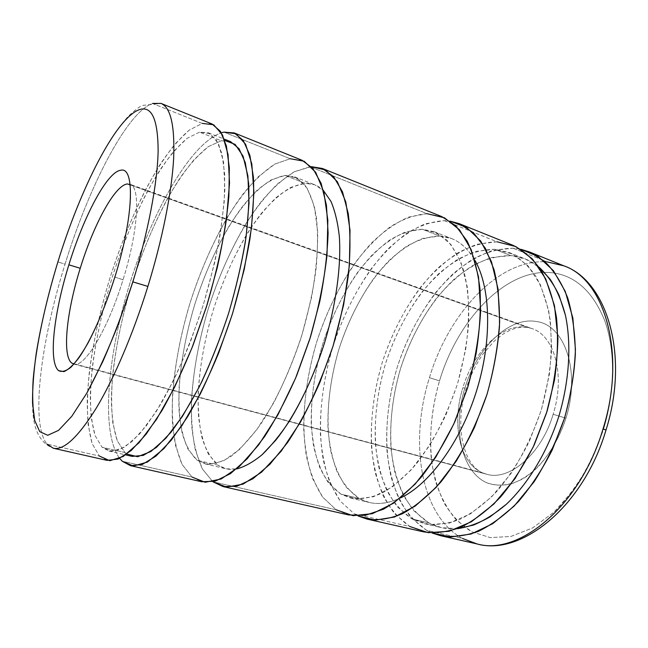 <?xml version="1.0" encoding="UTF-8"?>
<svg xmlns="http://www.w3.org/2000/svg" width="648" height="648" viewBox="0 0 648 648"><rect width="100%" height="100%" fill="white"/><g stroke="black" fill="none" stroke-linecap="round" stroke-linejoin="round"><path stroke-width="0.49" stroke-dasharray="3.24 2.43" d="M114.85 277.125L123.031 279.75C107.746 329.929 84.054 368.51 73.742 364.063L72.033 363.253L73.742 364.063C84.054 368.51 107.746 329.929 123.031 279.75C138.542 230.405 140.738 186.478 129.9 184.243L127.583 183.951L129.9 184.243C140.738 186.478 138.542 230.405 123.031 279.75L114.866 277.069M46.972 444.131L53.322 448.238C40.273 443.232 33.388 429.956 32.651 408.418C31.533 391.813 34.166 361.487 39.99 332.173C44.663 309.226 50.641 285.809 57.923 261.938C70.089 222.912 84.167 188.171 100.165 157.715C109.156 140.964 118.325 127.397 127.68 116.996C132.362 112.234 137.084 108.402 141.847 105.503L161.004 103.405L152.523 103.453C126.368 112.712 88.517 187.726 65.035 264.198L57.891 261.897L65.035 264.198C88.517 187.726 126.368 112.712 152.523 103.453L202.241 123.412L189.095 130.199C179.755 138.324 170.246 149.494 160.591 163.709C141.41 194.149 123.501 235.119 109.893 278.178C99.995 311.064 93.11 342.622 89.23 372.843C87.359 392.089 86.994 409.358 88.136 424.651L92.129 443.564L99.355 456.022L46.972 444.131C30.083 423.217 41.116 340.524 65.035 264.198C41.116 340.524 30.083 423.217 46.972 444.131L99.355 456.022L92.129 443.564C88.889 431.908 87.253 417.604 87.237 400.642C88.46 365.099 96.779 321.376 109.893 278.178C120.326 245.446 132.508 215.403 146.448 188.058C155.828 170.951 165.345 156.273 174.992 144.026L189.095 130.199L202.241 123.412L152.523 103.453M230.526 141.596L221.292 140.77L199.535 132.143L221.292 140.77L208.348 146.602C199.171 153.908 189.872 164.138 180.452 177.309C161.757 205.594 144.464 244.158 131.593 284.869C122.261 315.981 115.968 345.821 112.728 374.398C111.278 392.575 111.318 408.848 112.833 423.225L117.329 440.94L124.918 452.531L102.068 447.242L95.126 435.699C91.984 424.796 90.38 411.326 90.307 395.28C91.376 361.608 99.257 319.918 111.772 278.697C121.735 247.447 133.358 218.83 146.659 192.837C155.593 176.604 164.641 162.729 173.802 151.211L187.151 138.308L199.535 132.143L208.283 132.735L216.278 139.709L221.916 153.584L224.694 174.28L224.265 201.204L220.417 233.248C216.189 256.657 210.381 280.827 203.01 305.751L190.366 341.974C180.97 365.067 171.185 385.682 160.988 403.809L146.027 426.198L131.957 441.628L119.426 449.842L108.888 451.016L102.068 447.242L124.918 452.531L117.329 440.94C113.773 430.045 111.78 416.607 111.359 400.634C111.756 367.124 119.216 325.725 131.593 284.869C141.475 253.919 153.171 225.634 166.69 200.005C175.802 184.024 185.077 170.4 194.522 159.141L208.348 146.602L221.292 140.77L224.775 140.478M223.957 132.135L290.207 158.736L274.784 164.106C264.06 171.194 253.376 181.31 242.733 194.441C221.746 222.734 203.132 261.703 189.994 303.134C180.573 334.83 174.749 365.415 172.53 394.883C171.866 413.683 172.886 430.612 175.592 445.678L182.104 464.446L192.019 477.066L122.237 461.214L192.019 477.066L182.104 464.446C177.131 452.839 173.915 438.72 172.441 422.075C170.926 387.253 177.471 344.752 189.994 303.134C200.094 271.642 212.568 242.992 227.408 217.202C237.5 201.147 247.933 187.539 258.722 176.369L274.784 164.106L290.207 158.736L223.957 132.135M119.661 458.403C100.4 432.005 107.56 354.772 130.013 282.957C152.418 211.126 190.488 143.54 221.341 132.799C190.488 143.54 152.418 211.126 130.013 282.957C107.56 354.772 100.4 432.005 119.661 458.403M285.047 175.446L305.006 183.263L290.871 187.337C281.029 193.226 271.212 201.893 261.419 213.338C242.117 238.132 225.026 272.978 213.208 310.238C204.752 338.766 199.746 366.242 198.183 392.664C197.899 409.463 199.179 424.529 202.03 437.854C205.805 449.882 211.167 458.987 218.101 465.191L197.195 460.266L188.155 449.429C183.562 439.271 180.557 426.773 179.132 411.917C177.56 380.757 183.392 342.249 194.748 304.487C203.926 275.894 215.249 249.99 228.72 226.776C237.857 212.374 247.277 200.256 256.981 190.415C266.692 182.153 276.048 177.163 285.047 175.446L294.524 176.839L304.212 184.081C309.704 191.921 313.754 202.897 316.362 217.007C317.998 232.794 317.82 250.849 315.827 271.172C312.757 292.394 307.97 314.167 301.474 336.498C290.66 369.668 276.477 400.091 261.104 423.59C250.76 437.854 240.651 448.853 230.777 456.573C221.26 462.308 212.641 464.729 204.898 463.838L197.195 460.266L218.101 465.191L208.551 454.321C203.626 444.18 200.313 431.714 198.604 416.931C196.498 385.916 201.965 347.668 213.208 310.238C222.313 281.904 233.685 256.284 247.334 233.385C256.608 219.202 266.207 207.295 276.121 197.664C286.076 189.613 295.699 184.81 305.006 183.263C311.915 182.898 318.071 185.336 323.465 190.601L314.839 184.826L305.006 183.263L285.047 175.446L271.358 179.78C261.776 185.863 252.185 194.74 242.579 206.404C223.625 231.62 206.672 266.887 194.748 304.487C186.203 333.266 180.978 360.944 179.083 387.52C178.565 404.425 179.577 419.556 182.12 432.929C185.579 444.982 190.601 454.094 197.195 460.266L209.077 464.389L223.39 460.947L239.517 449.461L256.576 429.989L273.464 403.299C284.278 382.361 293.779 359.575 301.952 334.935L311.421 297.999C315.787 273.74 317.868 251.626 317.666 231.644L314.377 206.493L307.363 188.503L297.319 178.184L285.047 175.446M310.1 166.722L427.105 213.702L408.637 217.064C396.066 222.661 383.794 231.223 371.822 242.741C348.438 267.81 328.917 303.685 316.524 342.557C307.832 372.365 303.564 401.379 303.726 429.6C304.771 447.638 307.735 463.984 312.62 478.629L322.615 497.057L336.191 509.798L212.973 481.82L336.191 509.798L322.615 497.057C315.26 485.603 309.833 471.833 306.334 455.747C300.947 422.164 304.925 381.664 316.524 342.557C326.098 313.016 338.896 286.538 354.934 263.112C365.966 248.654 377.638 236.633 389.942 227.059C402.449 219.154 414.833 214.707 427.105 213.702L310.1 166.722L311.267 166.649L294.216 171.785C283.208 178.637 272.281 188.511 261.428 201.39C240.084 229.173 221.324 267.648 208.283 308.683C198.96 340.087 193.363 370.429 191.492 399.719C191.079 418.414 192.375 435.27 195.396 450.295L202.427 469.047L212.868 481.739L202.427 469.047C197.097 457.439 193.558 443.345 191.792 426.765C189.718 392.105 195.89 349.904 208.283 308.683C218.311 277.498 230.842 249.188 245.867 223.771C256.106 207.976 266.725 194.611 277.749 183.692L294.216 171.785L310.1 166.722M422.334 229.254L439.603 236.018L422.844 238.407C411.399 243.032 400.213 250.363 389.27 260.399C367.878 282.374 350.009 314.458 338.864 349.394C331.071 376.213 327.434 402.278 327.953 427.575C329.168 443.702 332.149 458.249 336.879 471.218C342.622 482.987 350.017 492.059 359.065 498.442L340.986 494.173L328.674 483.165C321.959 473.113 316.961 460.906 313.697 446.537C308.634 416.47 312.109 379.793 322.631 344.339C331.314 317.544 342.946 293.609 357.502 272.549C367.497 259.597 378.035 248.905 389.124 240.473C400.351 233.596 411.423 229.854 422.334 229.254L434.079 231.701L446.585 239.801C453.997 247.973 459.918 258.957 464.357 272.768C467.767 288.044 469.176 305.257 468.601 324.413C466.795 344.299 462.972 364.524 457.132 385.106L445.978 414.704C437.036 433.382 427.081 449.882 416.097 464.195C404.814 476.896 393.474 486.543 382.085 493.136C370.94 497.883 360.539 499.551 350.876 498.142L340.986 494.173L359.065 498.442L346.388 487.418C339.422 477.382 334.206 465.215 330.723 450.911C325.256 420.998 328.455 384.556 338.864 349.394C347.49 322.826 359.146 299.149 373.823 278.356C383.916 265.575 394.575 255.053 405.818 246.799C417.215 240.084 428.482 236.496 439.603 236.018C453.819 236.682 465.564 244.742 474.822 260.18C468.496 249.35 460.752 242.15 451.599 238.586L439.603 236.018L422.334 229.254L405.883 231.846C394.632 236.625 383.6 244.118 372.786 254.34C351.645 276.664 333.866 309.096 322.631 344.339C314.75 371.377 310.951 397.621 311.21 423.071C312.247 439.287 315.017 453.908 319.529 466.925C325.037 478.726 332.189 487.814 340.986 494.173L356.092 498.968L373.426 496.741L392.145 487.037L411.172 469.897L429.268 445.978C440.478 427.056 449.915 406.288 457.577 383.665L465.685 349.499C468.771 326.867 469.298 306.002 467.265 286.902L461.003 262.472L450.83 244.418L437.627 233.321L422.334 229.254M444.325 220.62L497.081 241.801L477.293 244.223C463.919 249.116 450.959 256.924 438.413 267.656C413.983 291.138 394.097 325.45 382.093 362.985C373.774 391.813 370.251 420.001 371.523 447.541C373.361 465.167 377.225 481.172 383.098 495.574C390.128 508.729 399.046 519.048 409.852 526.524L354.318 513.913L340.33 501.171C332.699 489.742 327.021 476.021 323.279 460.007C317.447 426.595 321.116 386.354 332.602 347.571C342.104 318.273 354.942 292.062 371.11 268.936C382.239 254.672 394.049 242.846 406.531 233.466C419.224 225.747 431.819 221.47 444.325 220.62L450.109 221.138L444.325 220.62L425.517 223.738C412.744 229.165 400.294 237.533 388.168 248.856C364.516 273.529 344.898 309.023 332.602 347.571C324 377.136 319.918 405.948 320.363 434.006C321.611 451.94 324.802 468.204 329.937 482.792L340.33 501.171L354.318 513.913L409.852 526.524L394.664 513.783C386.232 502.443 379.809 488.884 375.37 473.105C368.21 440.227 370.964 400.788 382.093 362.985C391.384 334.457 404.303 309.072 420.852 286.845C432.281 273.173 444.479 261.938 457.456 253.133C470.683 245.981 483.894 242.206 497.081 241.801L444.325 220.62M494.797 249.278L510.737 255.604L491.751 257.507C478.913 261.873 466.471 269.033 454.41 278.988C430.936 300.842 411.861 333.169 400.505 368.663C392.656 395.936 389.489 422.601 390.995 448.643C392.955 465.288 396.86 480.379 402.708 493.93C409.658 506.282 418.389 515.938 428.895 522.887L412.16 519.016L397.678 507.125C389.626 496.481 383.462 483.692 379.185 468.755C372.268 437.594 374.819 400.01 385.43 363.965C394.3 336.758 406.628 312.603 422.415 291.495C433.31 278.535 444.925 267.924 457.261 259.654C469.824 252.979 482.331 249.521 494.797 249.278L509.077 252.493C519.145 257.41 528.039 265.291 535.742 276.137C542.546 288.644 547.422 303.596 550.379 321.011L551.642 349.45C550.338 369.781 546.766 390.388 540.91 411.269L529.375 441.207C519.939 460.023 509.255 476.58 497.324 490.884C484.996 503.52 472.473 513.046 459.764 519.453C447.25 523.981 435.456 525.407 424.383 523.722L412.16 519.016L428.895 522.887L414.088 511.005C405.818 500.386 399.452 487.636 394.988 472.773C387.698 441.766 389.991 404.417 400.505 368.663C409.309 341.682 421.654 317.763 437.538 296.906C448.521 284.116 460.242 273.675 472.708 265.567C485.417 259.046 498.093 255.725 510.737 255.604C520.984 256.341 530.404 260.188 538.998 267.138L525.253 258.941L510.737 255.604L494.797 249.278L476.078 251.375C463.401 255.887 451.089 263.201 439.15 273.318C415.886 295.512 396.876 328.18 385.43 363.965C377.501 391.457 374.18 418.3 375.451 444.496C377.249 461.23 380.975 476.401 386.613 490.001C393.352 502.403 401.865 512.066 412.16 519.016L429.616 524.613L449.348 523.074L470.399 513.864L491.532 496.976L511.345 473.024C523.463 453.932 533.474 432.864 541.364 409.803L549.31 374.828C551.95 351.581 551.723 330.067 548.613 310.287L540.44 284.869L528.055 265.899L512.471 254.008L494.797 249.278M513.005 248.2L547.187 261.922C498.693 258.147 448.457 313.608 429.422 377.735C409.228 441.507 419.904 515.282 462.599 538.504L426.619 530.331L411.075 517.59C402.424 506.282 395.774 492.772 391.141 477.074C383.592 444.358 386.07 405.162 397.103 367.667C406.328 339.366 419.264 314.231 435.918 292.264C447.428 278.778 459.74 267.713 472.854 259.079C486.243 252.096 499.624 248.468 513.005 248.2L520.773 249.269L513.005 248.2L492.934 250.42C479.39 255.15 466.285 262.788 453.616 273.343C428.976 296.468 409.01 330.423 397.103 367.667C388.865 396.26 385.503 424.254 387.026 451.648C389.035 469.168 393.085 485.101 399.176 499.438C406.434 512.552 415.579 522.847 426.619 530.331L462.599 538.504C419.904 515.282 409.228 441.507 429.422 377.735C448.457 313.608 498.693 258.147 547.187 261.922L513.005 248.2M606.002 429.997L603.515 429.284C615.308 390.412 615.292 349.483 604.625 320.371C592.58 291.017 574.752 275.108 551.14 272.646C505.44 268.329 457.496 320.201 439.538 380.822L429.422 377.735L439.538 380.822C457.496 320.201 505.44 268.329 551.14 272.646C574.752 275.108 592.58 291.017 604.625 320.371C615.292 349.483 615.308 390.412 603.515 429.284L590.911 461.246C580.211 481.1 567.923 498.061 554.064 512.123L532.535 527.982L510.851 536.471L490.285 537.597L471.865 531.862L456.37 520.093C447.614 509.628 440.786 497.105 435.877 482.525C427.712 452.134 429.349 415.627 439.538 380.822C431.941 407.381 429.187 433.399 431.268 458.889C433.625 475.187 437.967 489.985 444.277 503.285C451.697 515.427 460.898 524.953 471.865 531.862L490.285 537.597L510.851 536.471L532.535 527.982L554.064 512.123L574.007 489.467C586.084 471.355 595.917 451.291 603.515 429.284L606.002 429.997M565.939 418.179L553.149 414.283C565.607 375.111 554.324 335.397 531.911 328.56L527.189 327.305C502.459 322.55 473.51 351.556 462.907 387.626L464.819 388.29C476.474 348.64 508.413 316.516 536.196 321.497C564.368 324.518 581.029 370.931 565.939 418.179C559.208 438.202 549.561 454.791 536.99 467.937C528.533 475.478 519.907 480.816 511.126 483.967C502.475 485.789 494.392 485.409 486.867 482.825C461.052 471.38 452.539 427.842 464.819 388.29L462.907 387.626C473.51 351.556 502.459 322.55 527.189 327.305L531.911 328.56C554.324 335.397 565.607 375.111 553.149 414.283C541.453 454.28 509.061 481.44 486.445 474.166L74.042 363.787L482.671 472.87C459.335 463.425 451.486 423.452 462.907 387.626C451.486 423.452 459.335 463.425 482.671 472.87L486.445 474.166C509.061 481.44 541.453 454.28 553.149 414.283L565.939 418.179C581.029 370.931 564.368 324.518 536.196 321.497C508.413 316.516 476.474 348.64 464.819 388.29C452.539 427.842 461.052 471.38 486.867 482.825C498.296 487.077 510.745 485.49 524.216 478.062C541.72 466.738 557.523 444.406 565.939 418.179M130.005 184.818L527.189 327.305L130.005 184.818M432.159 533.029L426.619 530.331L432.159 533.029M462.599 538.504L477.058 543.939M563.906 265.85L547.187 261.922M457.318 528.703C446.877 529.497 437.4 527.561 428.895 522.887L441.345 527.626L457.318 528.703M358.052 515.946L354.318 513.913L358.052 515.946M409.852 526.524L423.533 531.854M513.014 245.325L497.081 241.801M400.586 497.907C384.75 505.1 370.915 505.278 359.065 498.442L369.206 502.443C378.756 504.727 389.213 503.213 400.586 497.907M336.191 509.798L348.656 514.941M441.815 216.618L427.105 213.702M236.536 468.99C229.522 470.181 223.382 468.917 218.101 465.191L226.144 468.828L236.536 468.99M192.019 477.066L201.706 481.748M302.089 160.283L290.207 158.736M126.854 454.037L124.918 452.531L132.216 456.395M199.535 132.143L187.151 138.308C178.313 145.857 169.306 156.338 160.121 169.76C141.872 198.563 124.756 237.605 111.772 278.697C102.327 310.092 95.783 340.16 92.138 368.906C90.396 387.18 90.096 403.534 91.238 417.96L95.126 435.699L102.068 447.242L112.015 451.381L124.724 447.112L139.709 433.844L156.2 411.618L173.154 381.275C184.324 357.518 194.465 331.752 203.561 303.993L214.666 262.602C220.28 235.597 223.673 211.199 224.848 189.418L223.592 162.421L218.514 143.71L210.244 133.707L199.535 132.143M99.355 456.022L106.969 460.355M212.018 123.971L202.241 123.412M114.89 277.142C126.125 241.745 131.333 205.367 130.515 192.156L129.9 184.243L531.911 328.56C523.13 325.596 513.467 327.467 502.937 334.182L494.27 341.075L483.238 353.703C476.021 364.079 470.318 375.735 466.123 388.654C453.47 427.818 464.365 469.484 486.445 474.166L73.742 364.063L78.781 357.866C86.881 347.644 103.64 314.24 114.89 277.142M509.077 252.493L525.253 258.941M424.383 523.722L441.345 527.626M434.079 231.701L451.599 238.586M350.876 498.142L369.206 502.443M294.524 176.839L314.839 184.826M204.898 463.838L226.144 468.828M208.283 132.735L224.281 139.109M108.888 451.016L125.672 454.888"/><path stroke-width="0.97" d="M114.866 277.069C133.836 216.772 135.043 166.212 120.731 170.254C107.058 171.833 83.608 216.651 68.874 264.821L80.239 268.28C93.547 224.71 115.061 184.672 127.583 183.951L130.005 184.818L127.583 183.951C115.061 184.672 93.547 224.71 80.239 268.28C66.566 311.737 61.827 356.424 72.033 363.253L74.042 363.787L72.033 363.253C61.827 356.424 66.566 311.737 80.239 268.28L68.874 264.821C83.608 216.651 107.058 171.833 120.731 170.254C135.043 166.212 133.836 216.772 114.866 277.069C106.661 302.616 97.718 324.591 88.031 342.978C81.842 353.727 76.108 361.843 70.826 367.327C65.934 371.174 61.868 372.284 58.62 370.664C48.138 361.932 53.857 313.033 68.874 264.821C53.857 313.033 48.138 361.932 58.62 370.664L63.933 371.62C68.283 369.757 73.305 365.108 78.991 357.688C90.761 340.654 104.336 310.433 114.866 277.069L114.85 277.125M152.523 103.453L161.004 103.405L212.018 123.971L220.433 131.333L226.379 145.962L229.335 167.792L228.898 196.223C226.865 218.109 222.985 241.923 217.25 267.681L206.445 306.828L193.055 345.165C183.109 369.603 172.749 391.392 161.968 410.549L146.148 434.176L131.301 450.441L118.082 459.084L106.969 460.355L53.322 448.238C63.788 450.554 78.092 437.206 96.236 408.2C113.854 378.959 133.148 333.987 147.89 286.416L132.856 281.864L118.568 323.571C108.135 350.05 97.573 373.191 86.889 392.996L71.815 416.259L58.547 430.369L47.725 435.294L39.73 431.6L34.676 420.325C32.732 409.512 32.222 396.05 33.129 379.947C36.045 346.089 45.077 303.888 57.891 261.897C80.287 188.981 115.871 117.75 139.531 109.593C151.745 105.64 157.942 119.353 158.136 150.741C157.569 182.363 148.311 231.863 132.856 281.864L147.89 286.416C162.381 239.493 171.655 192.618 173.599 159.368C174.984 126.044 170.788 107.39 161.004 103.405C170.788 107.39 174.984 126.044 173.599 159.368C171.655 192.618 162.381 239.493 147.89 286.416C133.148 333.987 113.854 378.959 96.236 408.2C78.092 437.206 63.788 450.554 53.322 448.238L46.972 444.131M122.237 461.214L119.661 458.403L122.237 461.214L133.358 466.042L147.42 462.081L163.879 448.651L181.861 425.712L200.232 394.106C212.269 369.239 223.09 342.201 232.697 312.992L244.239 269.398L251.432 228.193L253.919 192.294L251.805 163.895L245.592 144.253L236.034 133.772L223.957 132.135L234.276 132.945L243.3 140.511L249.861 155.245L253.409 177.058C254.17 194.927 253.012 215.557 249.942 238.95C245.738 263.485 239.801 288.781 232.122 314.847L218.813 352.674C208.842 376.755 198.369 398.22 187.402 417.053L171.218 440.259L155.885 456.176L142.098 464.559L130.386 465.645L122.237 461.214M221.341 132.799L223.957 132.135L221.341 132.799M212.973 481.82L226.614 487.126L243.041 484.145L261.541 472.206L281.119 451.275L300.494 422.075C312.895 398.966 323.741 373.661 333.023 346.154L343.643 304.803L349.394 265.243L350.033 230.259L345.813 201.965L337.349 181.699L325.515 169.97L311.267 166.649L322.437 168.488L333.68 176.774L342.5 191.849L348.243 213.556C350.414 231.117 350.511 251.197 348.551 273.78C345.344 297.359 340.151 321.546 332.967 346.332L319.974 382.166C309.938 404.887 299.109 425.048 287.485 442.649L269.973 464.211L252.89 478.791L237.055 486.17L223.098 486.583L212.973 481.82M547.187 261.922L563.906 265.85C604.357 279.426 626.891 353.5 603.005 429L606.01 429.972L603.005 429C580.397 506.145 518.627 556.073 477.058 543.939L462.599 538.504M520.773 249.269L529.189 251.853L544.685 261.436C554.032 270.718 561.719 282.917 567.761 298.048C572.613 314.685 575.157 333.299 575.367 353.881C574.144 375.184 570.475 396.754 564.368 418.6L552.258 449.882C542.295 469.533 530.987 486.802 518.327 501.69C505.221 514.836 491.897 524.726 478.362 531.36C465.013 536.034 452.417 537.484 440.551 535.694L432.159 533.029L450.684 536.965L471.193 533.993L492.747 523.673L514.156 506.072L534.098 481.78C546.272 462.64 556.365 441.58 564.368 418.6C570.864 395.15 574.549 372.09 575.432 349.418L572.856 318.095L565.267 291.438L553.416 270.694L538.245 256.567L520.773 249.269M477.058 543.939C518.627 556.073 580.397 506.145 603.005 429C626.891 353.5 604.357 279.426 563.906 265.85C606.965 280.803 629.629 355.444 606.01 429.972C583.743 506.129 521.591 556.413 477.058 543.939L440.551 535.694M538.998 267.138C546.831 274.428 553.53 283.832 559.103 295.375L565.429 315.236C571.593 344.469 569.373 381.194 558.681 416.826C547.196 452.207 528.12 483.667 506.42 504.193C495.428 513.54 484.404 520.506 473.348 525.115L457.318 528.703C467.897 527.164 478.767 523.244 489.912 516.934L506.42 504.193C528.12 483.667 547.196 452.207 558.681 416.826C569.373 381.194 571.593 344.469 565.429 315.236C561.703 301.304 556.608 289.291 550.136 279.215L538.998 267.138M497.081 241.801L515.84 246.572L532.445 258.941L545.705 278.867L554.502 305.718L557.92 338.167C557.369 362.005 553.732 386.435 547.001 411.456L533.166 447.112L514.998 478.653L493.898 503.99L471.428 521.745L449.105 531.287L428.239 532.68L409.852 526.524M450.109 221.138L459.343 223.69L473.55 232.891L485.376 248.314L494.051 269.681C498.093 286.667 499.892 305.791 499.438 327.062C497.591 349.151 493.444 371.604 486.988 394.43L474.555 427.235C464.535 447.898 453.333 466.123 440.948 481.901C428.215 495.874 415.4 506.469 402.513 513.678C389.885 518.846 378.076 520.66 367.092 519.105L358.052 515.946L375.168 520.142L394.527 517.007L415.23 506.072L436.153 487.361L455.973 461.522C468.245 441.15 478.58 418.786 486.988 394.43C493.938 369.619 498.166 345.352 499.665 321.627L498.069 289.097L491.508 261.8L480.711 241.024L466.576 227.432L450.109 221.138M367.092 519.105L423.533 531.854C435.205 533.588 447.63 532.057 460.817 527.27C474.215 520.506 487.434 510.454 500.459 497.121C513.054 482.031 524.345 464.543 534.325 444.658L546.515 413.019L554.494 380.076C557.604 358.044 558.268 337.244 556.494 317.658C553.376 299.279 548.232 283.5 541.064 270.313C532.94 258.868 523.592 250.541 513.014 245.325L459.343 223.69M474.822 260.18C490.755 287.591 492.415 340.111 476.466 391.149C460.542 442.195 429.284 484.429 400.586 497.907C429.284 484.429 460.542 442.195 476.466 391.149C492.415 340.111 490.755 287.591 474.822 260.18M427.105 213.702L444.406 217.777L459.481 229.765L471.209 249.723L478.54 277.052L480.662 310.449C479.342 335.121 475.106 360.539 467.937 386.686L453.762 424.092L435.667 457.342L415.06 484.21L393.49 503.221L372.389 513.686L352.982 515.67L336.191 509.798M223.098 486.583L348.656 514.941L365.229 515.346L383.422 509.223C396.131 501.868 408.799 491.095 421.427 476.912C433.731 460.898 444.901 442.438 454.928 421.508L467.435 388.33L476.037 353.921C479.69 331.015 481.019 309.469 480.014 289.308C477.706 270.459 473.413 254.389 467.151 241.105L455.674 225.723L441.815 216.618L322.437 168.488M323.465 190.601L330.909 201.301C334.959 210.746 337.77 222.45 339.333 236.431C341.334 266.028 336.069 304.933 324.308 343.634C314.701 372.932 303.053 398.787 289.348 421.2C280.228 434.816 271.091 446.035 261.946 454.847C252.963 462.17 244.49 466.884 236.536 468.99C244.49 466.884 252.963 462.17 261.946 454.847L275.659 440.332C294.143 417.134 311.955 382.142 324.308 343.634C336.069 304.933 341.334 266.028 339.333 236.431C337.77 222.45 334.959 210.746 330.909 201.301L323.465 190.601M290.207 158.736L304.139 161.231L315.681 172.279L323.862 192.083L327.848 220.19L326.997 255.304C323.959 281.58 318.419 308.918 310.36 337.325L295.561 378.23L277.854 414.955L258.625 444.965L239.306 466.576L221.154 478.994L205.165 482.266L192.019 477.066M130.386 465.645L201.706 481.748L215.168 481.189L230.55 473.583L247.253 458.703L264.481 436.768C275.959 418.883 286.716 398.423 296.744 375.394L309.809 339.106L319.715 301.83C324.575 277.182 327.378 254.243 328.115 232.996L326.43 205.157L321.165 183.416L312.838 168.407L302.089 160.283L234.276 132.945M224.775 140.478L235.143 144.391L243.081 156.176L247.901 175.924L249.035 203.108L246.135 236.512C242.19 261.298 236.309 287.032 228.485 313.705C219.737 340.095 209.928 364.605 199.066 387.229L182.444 416.348L166.042 438.056L150.846 451.551L137.611 456.727L126.854 454.037M125.672 454.888L132.216 456.395L143.329 455.39L156.395 447.436L170.918 432.338C181.132 418.819 191.338 402.125 201.536 382.271C211.459 360.936 220.441 338.086 228.485 313.705C235.742 289.089 241.364 265.178 245.341 241.988C248.257 219.858 249.367 200.329 248.654 183.4L245.309 162.721L239.088 148.748L230.526 141.596L224.281 139.109M202.241 123.412L213.662 124.756L222.539 135.035L228.064 154.605L229.522 183.092L226.476 219.235C222.167 246.507 215.687 275.076 207.028 304.949L191.873 348.17L174.596 387.221L156.541 419.361L139.02 442.746L123.161 456.524L109.771 460.712L99.355 456.022M57.891 261.897L57.883 261.922C48.203 293.868 40.978 324.356 36.231 353.379C33.696 371.806 32.465 388.241 32.53 402.683L34.676 420.325L39.73 431.6L47.725 435.294L58.547 430.369L71.815 416.259L86.889 392.996L102.846 361.495C113.594 336.92 123.598 310.376 132.856 281.864C148.311 231.863 157.569 182.363 158.136 150.741C157.942 119.353 151.745 105.64 139.531 109.593C115.871 117.75 80.287 188.981 57.891 261.897M529.189 251.853L563.906 265.85"/></g></svg>
